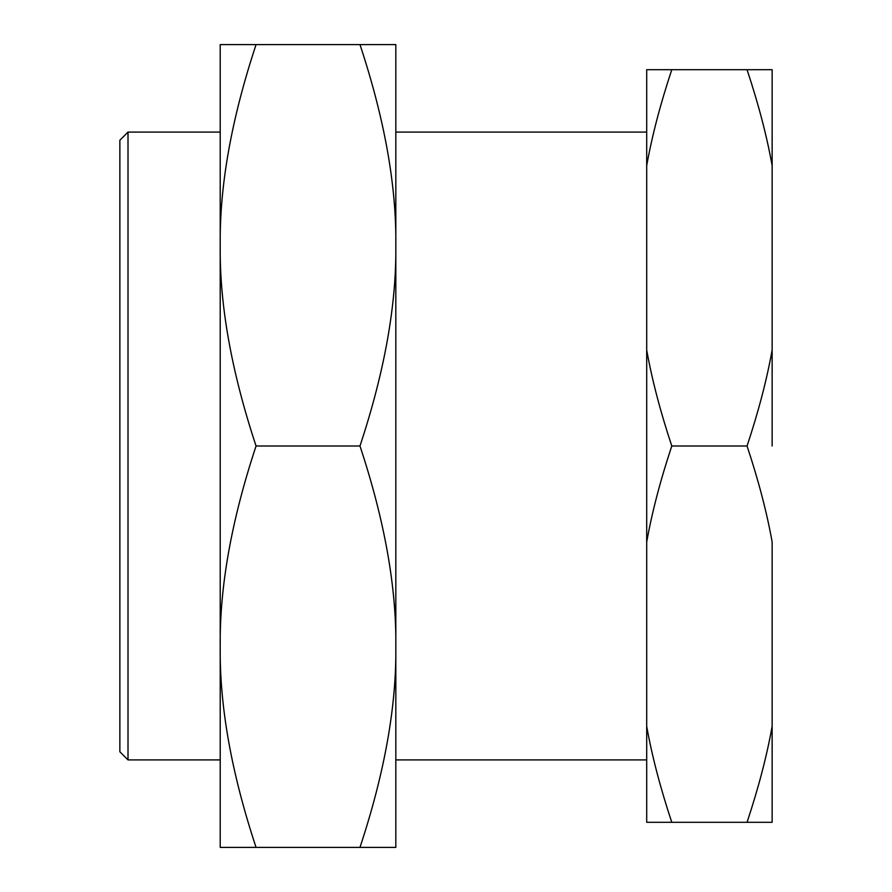 <?xml version="1.0" encoding="UTF-8"?>
<svg xmlns="http://www.w3.org/2000/svg" width="892" height="892" viewBox="0 0 892 892"><rect width="100%" height="100%" fill="white"/><g stroke="black" fill="none" stroke-linecap="round" stroke-linejoin="round"><path stroke-width="1.34" d="M772.138 165.667C766.886 136.242 758.523 104.252 747.05 69.688L772.138 69.688L772.138 446L772.138 236.993M119.862 655.007L119.862 140.234L128.013 132.083L128.013 759.917L220.213 759.917M395.825 759.917L646.7 759.917M646.7 132.083L395.825 132.083M220.213 132.083L128.013 132.083M646.7 541.979L646.7 350.021C651.952 379.446 660.314 411.435 671.788 446C660.314 480.565 651.952 512.554 646.7 541.979L646.7 726.333C651.952 755.758 660.314 787.747 671.788 822.312L646.7 822.312L646.7 726.333M772.138 350.021C766.886 379.446 758.523 411.435 747.05 446C758.523 480.565 766.886 512.554 772.138 541.979L772.138 655.007M772.138 726.333C766.886 755.758 758.523 787.747 747.05 822.312L772.138 822.312L772.138 541.979M646.7 165.667L646.7 69.688L671.788 69.688C660.314 104.252 651.952 136.242 646.7 165.667L646.7 350.021M747.05 69.688L671.788 69.688M747.05 446L671.788 446M747.05 822.312L671.788 822.312M128.013 759.917L119.862 751.766L119.862 236.993M256.06 446C231.474 371.73 219.521 304.83 220.213 245.3C219.521 185.77 231.474 118.87 256.06 44.6L220.213 44.6L220.213 646.7C219.521 587.17 231.474 520.27 256.06 446L359.978 446C384.563 371.73 396.516 304.83 395.825 245.3L395.825 646.7C396.516 587.17 384.563 520.27 359.978 446M359.978 847.4L395.825 847.4L395.825 646.7C396.516 706.23 384.563 773.13 359.978 847.4L256.06 847.4C231.474 773.13 219.521 706.23 220.213 646.7L220.213 847.4L256.06 847.4M359.978 44.6C384.563 118.87 396.516 185.77 395.825 245.3L395.825 44.6L256.06 44.6"/></g></svg>
